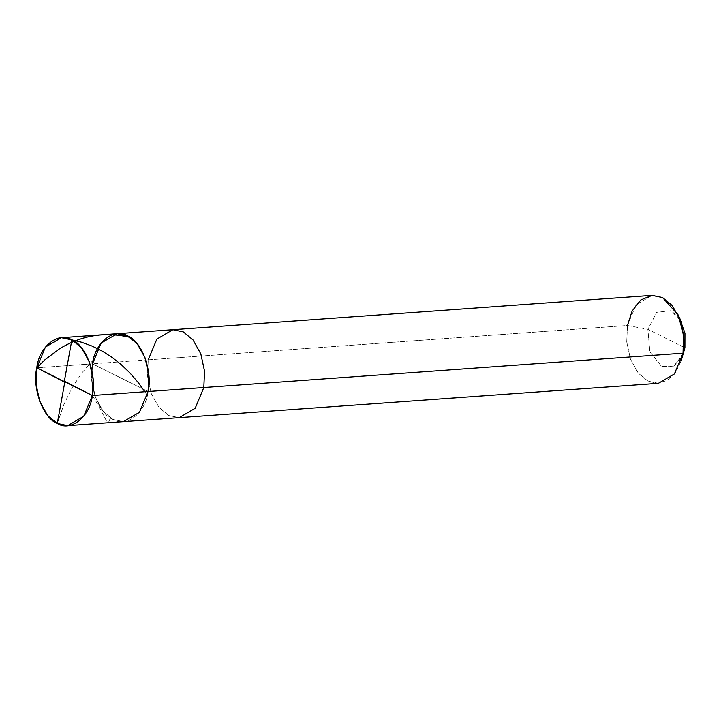<?xml version="1.0" encoding="UTF-8"?>
<svg xmlns="http://www.w3.org/2000/svg" width="721" height="721" viewBox="0 0 721 721"><rect width="100%" height="100%" fill="white"/><g stroke="black" fill="none" stroke-linecap="round" stroke-linejoin="round"><path stroke-width="0.54" stroke-dasharray="3.6 2.7" d="M658.399 383.311L647.954 381.121L638.238 373.09L630.442 359.094L626.729 341.844L627.459 325.486L148.229 359.833L147.499 376.182L151.212 393.432L159.008 407.428L168.723 415.458L179.169 417.648L168.723 415.458L159.008 407.428L151.212 393.432L147.499 376.182L148.229 359.833L92.504 363.826L91.774 380.174L95.487 397.424L103.283 411.421L113.008 419.451L123.444 421.641L113.008 419.451L103.283 411.421L95.487 397.424L91.774 380.174L92.504 363.826L148.084 391.512L92.504 363.826L36.78 367.818L92.504 363.826C87.656 383.878 98.93 414.467 113.008 419.451C126.427 428.166 145.714 412.809 148.084 391.512C145.714 412.809 126.427 428.166 113.008 419.451C98.93 414.467 87.656 383.878 92.504 363.826L101.138 343.07L117.144 333.697M679.813 318.952L671.251 310.688L656.732 312.319L647.864 329.308L684.914 347.774L647.864 329.308L627.459 325.486L626.729 341.844L630.442 359.094L638.238 373.09L647.954 381.121L657.3 383.356L667.132 380.481L675.622 372.288L681.273 360.464M92.504 363.826L148.084 391.512L92.504 363.826L148.229 359.833L156.863 339.077L172.869 329.704M683.742 352.623L674.315 365.971L661.527 366.394L649.855 351.704L647.864 329.308L649.855 351.704L661.527 366.394L673.017 366.665L682.472 356.012M148.229 359.833L627.459 325.486L636.093 304.74L652.099 295.367M627.459 325.486L647.864 329.308L656.732 312.319L671.251 310.688L681.561 322.125M144.876 391.746L147.255 395.45M92.36 395.514L98.335 405.319L107.078 422.155L108.547 422.398L110.376 417.937M57.283 423.443L63.863 404.544L71.478 388.754L81.888 372.883L93.333 359.887"/><path stroke-width="1.08" d="M61.42 337.689L45.414 347.062L36.78 367.818C39.15 346.522 58.437 331.164 71.866 339.879C85.934 344.863 97.209 375.452 92.36 395.514L93.09 379.156L89.377 361.906L81.581 347.91L71.866 339.879L61.42 337.689L652.099 295.367L662.536 297.557L672.26 305.587L680.056 319.583L683.769 336.833L683.039 353.182L684.914 347.774L681.273 360.464L683.039 353.182L203.809 387.519L204.539 371.171L200.826 353.921L193.03 339.924L183.314 331.894L172.869 329.704L183.314 331.894L193.03 339.924L200.826 353.921L204.539 371.171L203.809 387.519L148.084 391.512L148.814 375.163L145.101 357.913L137.305 343.917L127.59 335.887L117.144 333.697L127.59 335.887L137.305 343.917L145.101 357.913L148.814 375.163L148.084 391.512C152.933 371.459 141.658 340.871 127.59 335.887C114.161 327.172 94.875 342.529 92.504 363.826C94.875 342.529 114.161 327.172 127.59 335.887C141.658 340.871 152.933 371.459 148.084 391.512L139.45 412.268L123.444 421.641L139.45 412.268L148.084 391.512L92.36 395.514C89.99 416.801 70.703 432.167 57.283 423.443C43.206 418.459 31.931 387.871 36.78 367.818L92.36 395.514L203.809 387.519L195.175 408.275L179.169 417.648L195.175 408.275L203.809 387.519L683.039 353.182L674.396 373.938L658.399 383.311L67.72 425.633L83.726 416.26L92.36 395.514L36.78 367.818L36.05 384.167L39.763 401.417L47.559 415.413L57.283 423.443L67.72 425.633M682.472 356.012L684.914 347.774L684.95 333.102L679.813 318.952M117.144 333.697L101.138 343.07L92.504 363.826M172.869 329.704L156.863 339.077L148.229 359.833M678.001 314.716L681.561 322.125L684.914 347.774L683.039 353.182L683.499 334.12L678.001 314.716L662.536 297.557L651.802 295.394L640.753 299.999L632.092 311.084L627.459 325.486M64.295 381.517L71.866 339.879L81.473 342.214L92.306 346.17L102.58 351.316L112.17 357.454L120.939 364.357L129.861 372.874L138.396 382.752L144.876 391.746M64.647 381.247L92.36 395.514M64.845 381.806L57.283 423.443M64.493 382.076L41.304 370.143C40.349 368.927 35.509 368.855 37.871 366.656L44.792 359.914L59.14 349.063C81.257 335.292 104.951 331.408 130.213 337.401"/></g></svg>
